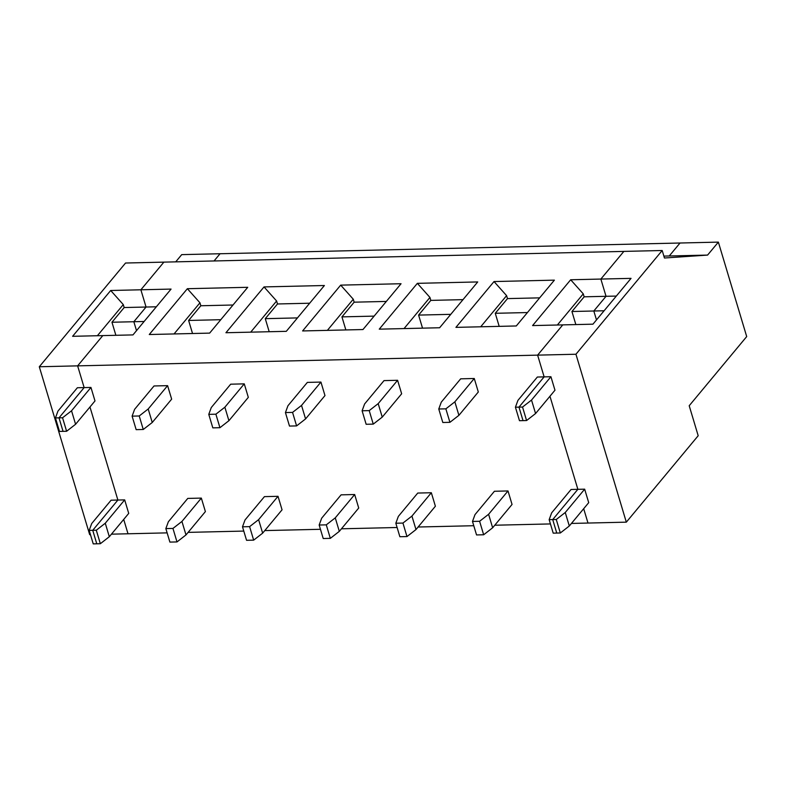 <?xml version="1.0" encoding="UTF-8"?>
<svg xmlns="http://www.w3.org/2000/svg" width="786" height="786" viewBox="0 0 786 786"><rect width="100%" height="100%" fill="white"/><g stroke="black" fill="none" stroke-linecap="round" stroke-linejoin="round"><path stroke-width="1.18" d="M55.442 417.936L59.49 431.435L63.047 431.347L58.999 417.857L55.442 417.936L57.958 411.098L77.362 387.753L84.151 387.596L58.999 417.857L62.556 417.769L71.536 410.783L90.95 387.439L84.151 387.596L58.999 417.857L63.047 431.347L66.604 431.268L62.556 417.769M97.385 335.73L123.284 304.585L110.698 290.496L171.063 289.081L132.972 334.905L102.789 335.602L77.627 365.863L39.3 366.757L89.683 534.677L90.459 534.657M111.445 534.166L167.123 532.869M123.707 519.428L128.01 533.782L123.707 519.428M105.275 523.23L96.295 530.216L92.738 530.304L117.89 500.043L92.738 530.304L96.786 543.794L100.343 543.716L109.323 536.72L105.275 523.23L124.679 499.886L117.89 500.043L89.968 406.981L117.89 500.043L111.101 500.201L91.697 523.545L89.182 530.383L93.229 543.883L96.786 543.794L92.738 530.304L89.182 530.383M110.698 290.496L72.607 336.31L102.789 335.602L77.627 365.863L84.151 387.596L77.627 365.863L537.614 355.134L562.766 324.883L532.584 325.581L570.675 279.767L600.858 279.059L623.858 251.402L125.544 263.025L39.3 366.757M571.432 523.437L626.324 522.159L698.194 435.719L689.204 405.733L746.7 336.575L718.365 242.117L220.051 253.74L214.047 260.962L220.051 253.74L181.713 254.635L175.72 261.856M156.345 306.795L146.049 307.031L140.881 289.788L163.881 262.131L140.881 289.788L146.049 307.031L124.168 307.542L123.284 304.585M144.123 321.484L133.836 321.729L146.049 307.031L133.836 321.729L136.509 330.641L133.836 321.729L111.956 322.24L115.876 335.298M111.956 322.24L124.168 307.542M569.31 525.991L588.714 502.657L584.666 489.167L577.867 489.324L549.954 396.252L577.867 489.324L571.078 489.481L551.674 512.816L549.159 519.654L553.206 533.154L556.763 533.065L552.715 519.575L577.867 489.324L552.715 519.575L556.272 519.497L560.32 532.987L569.31 525.991L565.262 512.501L584.666 489.167M560.32 532.987L556.763 533.065L552.715 519.575L549.159 519.654M604.1 310.765L593.813 311.001L596.495 319.922L593.813 311.001L606.035 296.302L600.858 279.059L623.858 251.402L662.195 250.508L664.445 258.005L707.577 255.086L663.875 256.108M535.571 413.544L531.523 400.054L550.927 376.72L554.975 390.21L535.571 413.544L526.581 420.539L523.024 420.618L518.976 407.128L544.138 376.877L537.614 355.134L562.766 324.883L592.949 324.176L631.04 278.362L600.858 279.059L606.035 296.302L584.155 296.813L571.933 311.511L575.853 324.569M680.028 243.012L669.25 255.981L680.028 243.012M587.997 523.054L583.684 508.699L587.997 523.054M616.322 296.067L606.035 296.302L593.813 311.001L571.933 311.511M662.195 250.508L575.942 354.24L537.614 355.134L544.138 376.877L537.349 377.034L517.935 400.369L515.42 407.207L519.477 420.707L523.024 420.618L518.976 407.128L544.138 376.877L550.927 376.72M575.942 354.24L626.324 522.159M565.262 512.501L556.272 519.497M707.577 255.086L718.365 242.117M531.523 400.054L522.533 407.05L515.42 407.207M526.581 420.539L522.533 407.05M508.002 490.945L494.414 491.27L475.009 514.604L472.494 521.442L479.607 521.285L488.597 514.29L508.002 490.945L512.05 504.445L492.645 527.779L488.597 514.29M188.109 532.377L243.788 531.081M264.774 530.589L320.452 529.292M341.438 528.801L397.117 527.504M418.103 527.013L473.781 525.716M494.767 525.225L550.446 523.928M90.95 387.439L94.998 400.939L75.584 424.273L71.536 410.783M124.679 499.886L128.727 513.386L109.323 536.72M474.263 378.498L460.684 378.823L441.28 402.157L438.765 408.995L445.868 408.838L454.858 401.843L474.263 378.498L478.31 391.998L458.906 415.332L454.858 401.843M431.337 492.734L417.749 493.058L398.345 516.392L395.83 523.23L402.943 523.063L411.933 516.078L431.337 492.734L435.385 506.233L415.981 529.567L411.933 516.078M397.598 380.286L384.02 380.611L364.616 403.945L362.1 410.783L369.214 410.616L378.194 403.631L397.598 380.286L401.646 393.786L382.242 417.12L378.194 403.631M354.673 494.522L341.095 494.846L321.68 518.18L319.165 525.019L326.278 524.852L335.268 517.866L354.673 494.522L358.721 508.021L339.316 531.356L335.268 517.866M320.934 382.075L307.355 382.399L287.951 405.733L285.436 412.571L292.549 412.404L301.529 405.419L320.934 382.075L324.982 395.574L305.577 418.909L301.529 405.419M278.008 496.31L264.43 496.634L245.016 519.968L242.501 526.807L249.614 526.64L258.604 519.654L278.008 496.31L282.056 509.809L262.652 533.144L258.604 519.654M244.269 383.863L230.691 384.187L211.287 407.521L208.771 414.36L215.885 414.193L224.865 407.207L244.269 383.863L248.317 397.362L228.913 420.697L224.865 407.207M201.344 498.098L187.766 498.412L168.361 521.757L165.846 528.595L172.949 528.428L181.939 521.442L201.344 498.098L205.392 511.598L185.987 534.932L181.939 521.442M167.605 385.651L154.027 385.965L134.622 409.31L132.107 416.148L139.22 415.981L148.2 408.995L167.605 385.651L171.653 399.15L152.248 422.485L148.2 408.995M480.708 326.789L506.597 295.644L494.021 281.555L455.919 327.369L516.284 325.964L554.385 280.15L494.021 281.555M472.494 521.442L476.542 534.942L483.655 534.775L479.607 521.285M557.362 325.001L583.261 293.856L570.675 279.767M583.261 293.856L584.155 296.813M458.906 415.332L449.916 422.328L445.868 408.838M506.597 295.644L507.491 298.601L539.658 297.855M483.655 534.775L492.645 527.779M449.916 422.328L442.813 422.495L438.765 408.995M417.356 283.343L379.255 329.157L439.629 327.752L477.721 281.938L417.356 283.343L429.942 297.432L430.826 300.39L462.993 299.643M340.692 285.131L302.6 330.945L362.965 329.54L401.057 283.726L340.692 285.131L353.278 299.22L354.162 302.178L386.329 301.431M264.027 286.919L225.936 332.733L286.3 331.328L324.392 285.515L264.027 286.919L276.613 301.009L277.497 303.966L309.664 303.219M187.363 288.708L149.271 334.522L209.636 333.117L247.728 287.303L187.363 288.708L199.949 302.797L200.833 305.754L233.01 305.007M527.445 312.553L495.268 313.3L499.189 326.357M395.83 523.23L399.877 536.73L406.991 536.563L402.943 523.063M450.781 314.341L418.604 315.088L430.826 300.39M495.268 313.3L507.491 298.601M382.242 417.12L373.262 424.116L369.214 410.616M406.991 536.563L415.981 529.567M373.262 424.116L366.148 424.283L362.1 410.783M418.604 315.088L422.524 328.145M319.165 525.019L323.213 538.518L330.326 538.351L326.278 524.852M305.577 418.909L296.597 425.904L292.549 412.404M374.116 316.119L341.939 316.876L354.162 302.178M330.326 538.351L339.316 531.356M296.597 425.904L289.484 426.071L285.436 412.571M341.939 316.876L345.86 329.933M242.501 526.807L246.558 540.306L253.662 540.139L249.614 526.64M228.913 420.697L219.933 427.692L215.885 414.193M297.452 317.908L265.275 318.664L277.497 303.966M253.662 540.139L262.652 533.144M219.933 427.692L212.819 427.859L208.771 414.36M265.275 318.664L269.195 331.721M165.846 528.595L169.894 542.094L176.997 541.927L172.949 528.428M152.248 422.485L143.268 429.48L139.22 415.981M220.787 319.696L188.62 320.452L200.833 305.754M176.997 541.927L185.987 534.932M143.268 429.48L136.155 429.647L132.107 416.148M188.62 320.452L192.531 333.51M100.343 543.716L96.295 530.216M66.604 431.268L75.584 424.273M174.05 333.942L199.949 302.797M404.043 328.577L429.942 297.432M327.379 330.366L353.278 299.22M250.714 332.154L276.613 301.009"/></g></svg>

